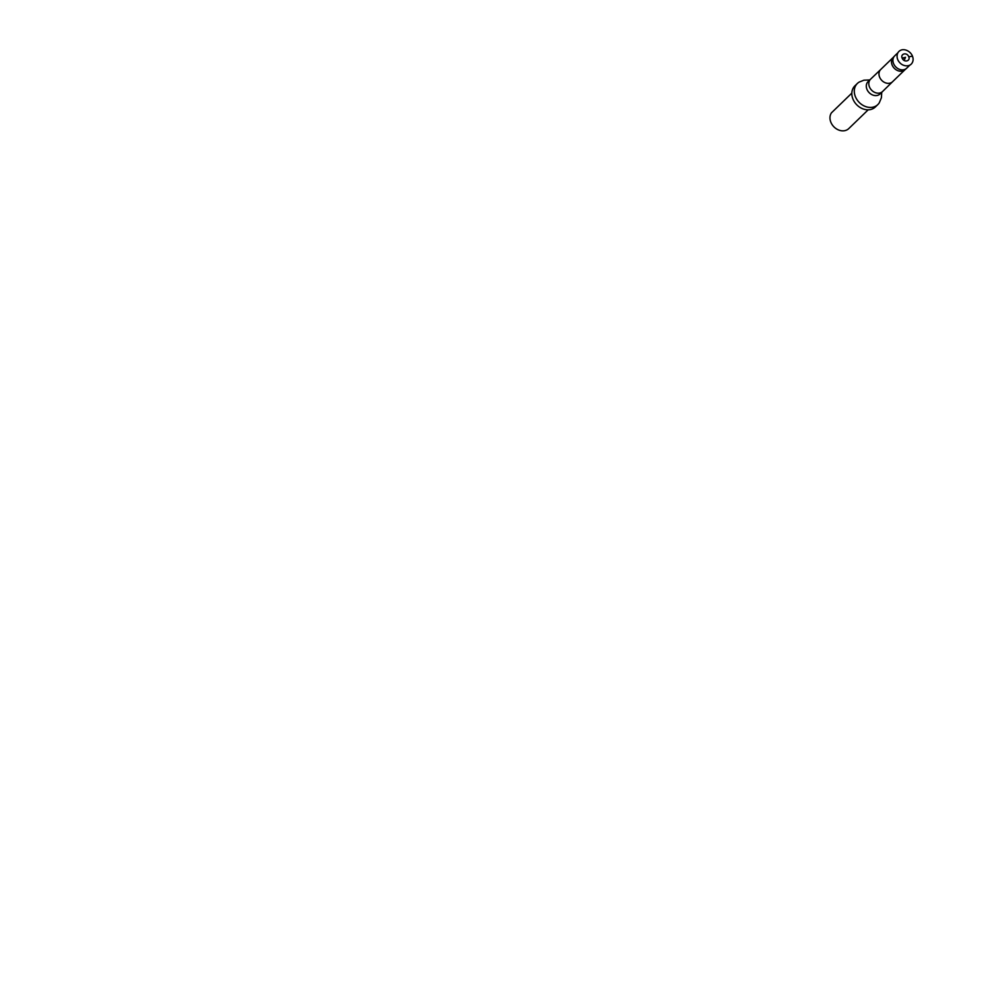 <?xml version="1.0" encoding="UTF-8"?>
<svg xmlns="http://www.w3.org/2000/svg" width="994" height="994" viewBox="0 0 994 994"><rect width="100%" height="100%" fill="white"/><g stroke="black" fill="none" stroke-linecap="round" stroke-linejoin="round"><path stroke-width="1.49" d="M908.777 56.782L908.466 56.136C906.242 51.887 900.005 54.161 902.266 58.385C904.118 62.759 910.678 61.131 908.777 56.782L912.48 56.186L908.777 56.782M909.908 65.082L906.677 68.213A8.598 6.946 -134 0 1 906.503 68.375A8.598 6.946 -134 0 1 895.706 66.846A8.598 6.946 -134 0 1 894.55 56.012A8.598 6.946 -134 0 1 894.712 55.838L897.955 52.707M851.833 93.125L831.456 112.831A11.754 9.493 46 0 0 830.822 122.138A11.754 9.493 46 0 0 848.789 128.574L868.184 109.812M905.646 68.996A8.511 6.871 -134 0 1 905.112 69.592A8.511 6.871 -134 0 1 904.938 69.754A8.511 6.871 -134 0 1 894.252 68.251A8.511 6.871 -134 0 1 893.109 57.528A8.511 6.871 -134 0 1 893.283 57.354A8.511 6.871 -134 0 1 893.892 56.832M881.74 92.318L881.392 97.772L879.268 102.817A14.699 11.866 -134 0 1 877.814 104.594A14.699 11.866 -134 0 1 859.064 102.27A14.699 11.866 -134 0 1 857.375 83.459A14.699 11.866 -134 0 1 859.201 82.067L863.923 80.191L869.775 79.955M856.256 84.763A14.699 11.866 46 0 0 854.915 85.844A14.699 11.866 46 0 0 856.604 104.656A14.699 11.866 46 0 0 875.354 106.979A14.699 11.866 46 0 0 876.484 105.675M902.105 58.012L905.372 57.416M881.119 92.541A8.598 6.946 -134 0 1 880.05 93.945L882.548 91.535A8.598 6.946 -134 0 1 882.548 91.535L892.587 81.707A8.511 6.871 -134 0 1 892.575 81.719A8.511 6.871 -134 0 1 881.728 80.365A8.511 6.871 -134 0 1 880.746 69.481A8.511 6.871 -134 0 1 880.771 69.456L893.196 57.441M882.548 91.535A8.598 6.946 -134 0 1 871.589 90.168A8.598 6.946 -134 0 1 870.595 79.172A8.598 6.946 -134 0 1 870.62 79.147L880.759 69.468M880.05 93.945A8.598 6.946 -134 0 1 869.091 92.591A8.598 6.946 -134 0 1 868.097 81.583A8.598 6.946 -134 0 1 869.539 80.576M912.48 56.186C910.479 50.955 904.105 48.308 900.489 50.371C896.141 52.396 896.079 58.795 899.558 62.423C902.714 66.325 909.15 67.207 911.858 63.38C913.287 61.305 913.486 58.907 912.48 56.186M904.515 59.615L905.522 57.292L903.235 58.286M904.938 69.754L906.503 68.375M893.109 57.528L894.55 56.012M892.575 81.719L905.025 69.679M868.097 81.583L870.595 79.172M875.354 106.979L877.814 104.594M854.915 85.844L857.375 83.459"/></g></svg>
